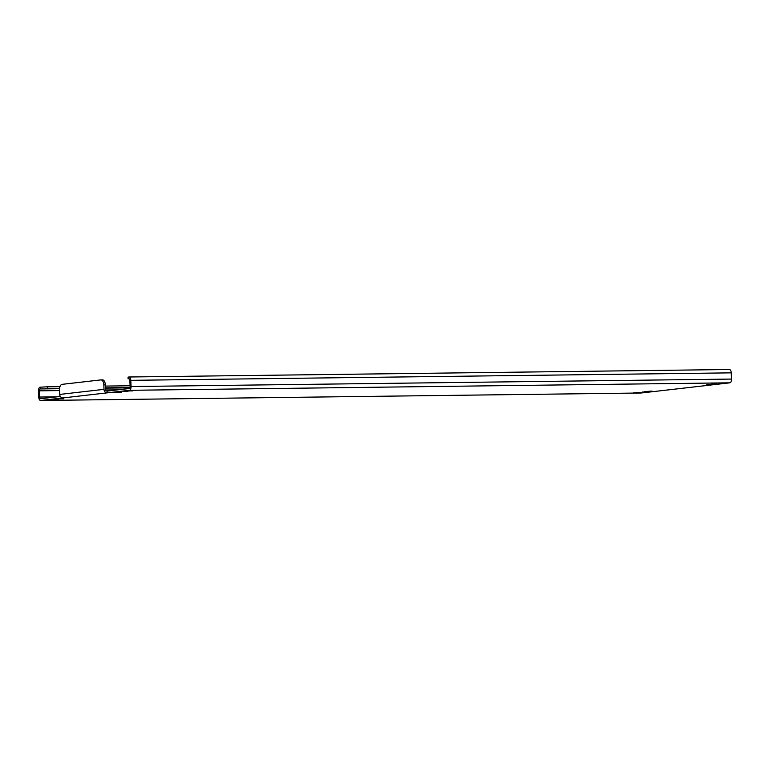 <?xml version="1.0" encoding="UTF-8"?>
<svg xmlns="http://www.w3.org/2000/svg" width="770" height="770" viewBox="0 0 770 770"><rect width="100%" height="100%" fill="white"/><g stroke="black" fill="none" stroke-linecap="round" stroke-linejoin="round"><path stroke-width="1.16" d="M58.78 399.264L53.833 399.399L58.78 399.264M128.003 391.324L123.056 391.458L128.003 391.324M647.089 391.94L642.151 392.074L647.089 391.94M716.312 383.989L711.365 384.124L716.312 383.989M129.004 376.992L729.257 369.513A3.552 1.848 89.3 0 1 729.363 369.513A3.552 1.848 89.3 0 1 731.25 372.853L731.5 379.071A3.552 1.848 89.3 0 1 729.796 382.825L129.341 390.313L62.89 397.936A3.552 3.032 -96.6 0 1 59.714 394.433L59.531 389.995A5.332 2.772 -90.7 0 1 62.091 384.346L100.851 379.899A5.332 2.772 -90.7 0 1 100.995 379.889L102.516 379.87A5.332 2.772 89.3 0 1 105.346 384.885L103.834 384.904L104.008 389.341A3.552 3.032 83.4 0 0 107.194 392.854L107.117 391.083L129.264 388.532A1.781 0.924 -90.7 0 0 130.12 386.656L129.87 380.438A1.781 0.924 -90.7 0 0 128.927 378.773A1.781 0.924 -90.7 0 0 128.879 378.773L129.418 379.033M129.341 390.313A3.552 1.848 -90.7 0 0 131.044 386.55L130.794 380.332A3.552 1.848 -90.7 0 0 128.908 376.992A3.552 1.848 -90.7 0 0 128.802 377.002L128.032 377.156L128.099 378.927M59.588 388.427L40.271 388.946A1.781 0.924 -90.7 0 0 39.424 390.823L39.674 397.041A1.781 0.924 -90.7 0 0 40.618 398.716A1.781 0.924 -90.7 0 0 40.666 398.706L60.339 396.454M59.56 388.706L40.271 388.946L40.204 387.175A3.552 1.848 -90.7 0 0 38.5 390.929L38.75 397.147A3.552 1.848 -90.7 0 0 40.637 400.487A3.552 1.848 -90.7 0 0 40.743 400.487L62.89 397.936M132.902 390.891L125.693 390.977L132.883 390.448M121.371 392.219L114.153 392.305L121.352 391.766M52.148 400.169L44.939 400.256L52.129 399.717M63.679 398.841L56.47 398.927L63.669 398.388M651.997 391.507L644.779 391.603L651.978 391.064M718.391 383.152L725.6 383.056L718.391 383.152M706.85 384.471L714.059 384.384L706.85 384.471M640.457 392.835L633.248 392.921L640.438 392.382M708.169 385.308A3.552 3.032 -96.6 0 1 707.909 385.356A3.552 3.032 -96.6 0 1 707.649 385.375L729.796 382.825M40.743 400.487L641.198 392.998L663.345 390.457A3.552 3.032 83.4 0 0 663.605 390.438A3.552 3.032 83.4 0 0 663.865 390.4M105.346 384.885L105.529 389.322A1.781 1.521 83.4 0 0 107.117 391.083M103.834 384.904A5.332 2.772 -90.7 0 0 100.995 379.889M101.139 379.889L102.371 379.88A5.332 2.772 89.3 0 1 102.516 379.87M130.082 385.77L105.394 386.078M59.983 386.646L47.528 386.8L47.596 388.571M40.204 387.175L47.528 386.8M130.034 387.541L105.471 387.849M731.25 372.853L130.794 380.332M731.5 379.071L131.044 386.55M39.424 390.823L59.55 390.573M105.673 390.005L117.81 389.851M57.096 396.82L39.674 397.041M663.345 390.457L707.649 385.375M104.008 389.341L59.714 394.433M129.947 387.83L105.48 388.138M128.975 378.773L128.802 377.002M707.909 385.356L663.605 390.438M641.092 393.008L40.637 400.487M128.908 376.992L729.363 369.513"/></g></svg>
